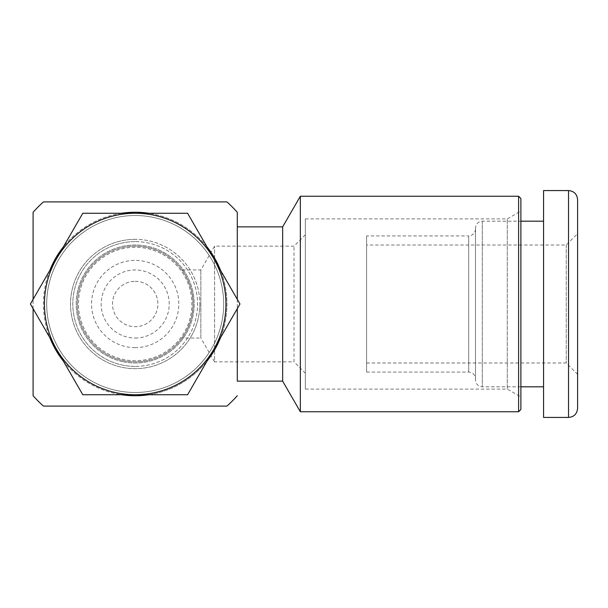 <?xml version="1.0" encoding="UTF-8"?>
<svg xmlns="http://www.w3.org/2000/svg" width="608" height="608" viewBox="0 0 608 608"><rect width="100%" height="100%" fill="white"/><g stroke="black" fill="none" stroke-linecap="round" stroke-linejoin="round"><path stroke-width="0.46" stroke-dasharray="3.04 2.28" d="M135.189 215.521A88.479 88.479 0 0 1 211.82 348.24A88.479 88.479 0 0 1 58.566 348.24A88.479 88.479 0 0 1 135.189 215.521A88.479 88.479 0 0 1 211.82 348.24A88.479 88.479 0 0 1 58.566 348.24A88.479 88.479 0 0 1 135.189 215.521M135.189 366.388A62.388 62.388 0 0 1 72.8 304A62.388 62.388 0 0 1 135.189 241.612A62.388 62.388 0 0 1 197.585 304A62.388 62.388 0 0 1 135.189 366.388M135.189 241.612A62.388 62.388 0 0 0 81.16 335.198A62.388 62.388 0 0 0 189.225 335.198A62.388 62.388 0 0 0 135.189 241.612M366.601 235.934L366.601 372.066L366.601 235.934L468.7 235.934L468.7 372.066L468.7 235.934C472.834 235.532 475.099 233.267 475.502 229.132L475.502 378.868L475.502 229.132M366.601 245.009L366.601 362.991L366.601 245.009L566.253 245.009L577.6 233.67L577.6 374.33L577.6 233.67M475.502 228L475.502 380L475.502 228C475.912 223.866 478.177 221.593 482.311 221.19L520.881 221.19M543.567 221.19L543.567 386.81L543.567 221.19M543.567 417.438L543.567 190.562M577.6 408.363L577.6 199.637M566.253 245.009L566.253 362.991L566.253 245.009M187.583 394.752L82.794 394.752L30.4 304L82.794 213.248L187.583 213.248L239.978 304L187.583 394.752M135.189 247.281A56.719 56.719 0 0 0 86.07 332.363A56.719 56.719 0 0 0 184.308 332.363A56.719 56.719 0 0 0 135.189 247.281A56.719 56.719 0 0 0 78.47 304A56.719 56.719 0 0 0 135.189 360.719A56.719 56.719 0 0 0 191.908 304A56.719 56.719 0 0 0 135.189 247.281M135.189 347.624A43.624 43.624 0 0 1 97.417 282.188A43.624 43.624 0 0 1 172.968 282.188A43.624 43.624 0 0 1 135.189 347.624M135.189 338.033A34.033 34.033 0 0 0 169.222 304A34.033 34.033 0 0 0 135.189 269.967A34.033 34.033 0 0 0 101.156 304A34.033 34.033 0 0 0 135.189 338.033M135.189 281.314A22.686 22.686 0 0 1 154.835 315.347A22.686 22.686 0 0 1 115.543 315.347A22.686 22.686 0 0 1 135.189 281.314A22.686 22.686 0 0 0 112.503 304A22.686 22.686 0 0 0 135.189 326.686A22.686 22.686 0 0 0 157.875 304A22.686 22.686 0 0 0 135.189 281.314M123.895 361.897A58.991 58.991 0 0 0 184.277 271.29A58.991 58.991 0 0 0 86.1 271.29A58.991 58.991 0 0 0 123.895 361.897A58.991 58.991 0 0 1 90.698 265.27A58.991 58.991 0 0 1 190.973 284.833A58.991 58.991 0 0 1 123.895 361.897M223.676 304A88.479 88.479 0 0 0 90.949 227.369A88.479 88.479 0 0 0 90.949 380.631A88.479 88.479 0 0 0 223.676 304A88.479 88.479 0 0 1 90.949 380.631A88.479 88.479 0 0 1 90.949 227.369A88.479 88.479 0 0 1 223.676 304M305.345 373.198L305.345 234.802L305.345 373.198L294.006 361.851L294.006 246.149L294.006 361.851L214.594 361.851L214.594 246.149L214.594 361.851L200.845 338.033L200.845 269.967L200.845 338.033L181.974 338.033C182.126 338.116 193.504 322.757 193.04 304C193.504 285.243 182.126 269.884 181.974 269.967C182.126 269.884 193.504 285.243 193.04 304C193.504 322.757 182.126 338.116 181.974 338.033M305.345 389.082L305.345 218.918L305.345 389.082L507.27 389.082L507.27 218.918L507.27 389.082L520.881 396.94L520.881 211.06L520.881 396.94M520.881 409.496L520.881 198.504M518.609 411.768L518.609 196.232M300.344 411.768L300.344 196.232M282.659 381.14L282.659 226.86M237.287 212.253L237.287 226.86M237.287 299.334L237.287 308.666L237.287 299.334M226.936 201.902L43.442 201.902M135.189 395.747A91.747 91.747 0 0 1 43.442 304A91.747 91.747 0 0 1 135.189 212.253A91.747 91.747 0 0 1 226.936 304A91.747 91.747 0 0 1 135.189 395.747M43.442 406.098L226.936 406.098M148.664 394.752A91.747 91.747 0 0 0 207.047 361.038M220.514 337.714A91.747 91.747 0 0 0 220.514 270.286M207.047 246.962A91.747 91.747 0 0 0 148.664 213.248M121.722 213.248A91.747 91.747 0 0 0 63.331 246.962M49.864 270.286A91.747 91.747 0 0 0 49.864 337.714M63.331 361.038A91.747 91.747 0 0 0 121.722 394.752M33.098 308.666L33.098 299.334L33.098 308.666M135.189 239.339A64.661 64.661 0 0 0 70.528 304A64.661 64.661 0 0 0 135.189 368.661A64.661 64.661 0 0 0 199.85 304A64.661 64.661 0 0 0 135.189 239.339M193.04 304A57.851 57.851 0 0 1 106.263 354.099A57.851 57.851 0 0 1 106.263 253.901A57.851 57.851 0 0 1 193.04 304A57.851 57.851 0 0 1 106.263 354.099A57.851 57.851 0 0 1 106.263 253.901A57.851 57.851 0 0 1 193.04 304M199.85 304A64.661 64.661 0 0 1 135.189 368.661A64.661 64.661 0 0 1 70.528 304A64.661 64.661 0 0 1 135.189 239.339A64.661 64.661 0 0 1 199.85 304M482.311 221.19L482.311 386.81L482.311 221.19M568.526 417.438L568.526 190.562M366.601 372.066L468.7 372.066C472.796 372.43 475.061 374.695 475.502 378.868M520.881 386.81L482.311 386.81C478.215 386.445 475.95 384.172 475.502 380M366.601 362.991L566.253 362.991L577.6 374.33M305.345 234.802L294.006 246.149L214.594 246.149L200.845 269.967L181.974 269.967M305.345 218.918L507.27 218.918L520.881 211.06"/><path stroke-width="0.91" d="M520.881 221.19L543.567 221.19M568.526 190.562L543.567 190.562L543.567 417.438L568.526 417.438C573.99 416.951 577.015 413.926 577.6 408.363L577.6 199.637C577.06 194.127 574.036 191.102 568.526 190.562L568.526 417.438M135.189 394.752L82.794 394.752L56.597 349.372A90.752 90.752 0 0 1 135.189 213.248A90.752 90.752 0 0 1 213.78 349.372A90.752 90.752 0 0 1 56.597 349.372L30.4 304L82.794 213.248L187.583 213.248L239.978 304L187.583 394.752L135.189 394.752M520.881 198.504L520.881 409.496L518.609 411.768L518.609 196.232L520.881 198.504M237.287 212.253L237.287 299.334L237.287 226.86L282.659 226.86L300.344 196.232L300.344 411.768L518.609 411.768M282.659 226.86L282.659 381.14L300.344 411.768M237.287 381.14L237.287 308.666L237.287 381.14L282.659 381.14M33.098 212.253L33.098 299.334L33.098 212.253A137.264 137.264 0 0 1 43.442 201.902L226.936 201.902A137.264 137.264 0 0 1 237.295 212.26M237.295 395.74A137.264 137.264 0 0 1 226.936 406.098L43.442 406.098A137.264 137.264 0 0 1 33.098 395.747L33.098 308.666L33.098 395.747M121.722 394.752A91.747 91.747 0 0 0 148.664 394.752M207.047 361.038A91.747 91.747 0 0 0 220.514 337.714M220.514 270.286A91.747 91.747 0 0 0 207.047 246.962M148.664 213.248A91.747 91.747 0 0 0 121.722 213.248M63.331 246.962A91.747 91.747 0 0 0 49.864 270.286M49.864 337.714A91.747 91.747 0 0 0 63.331 361.038M520.881 386.81L543.567 386.81M300.344 196.232L518.609 196.232"/></g></svg>
